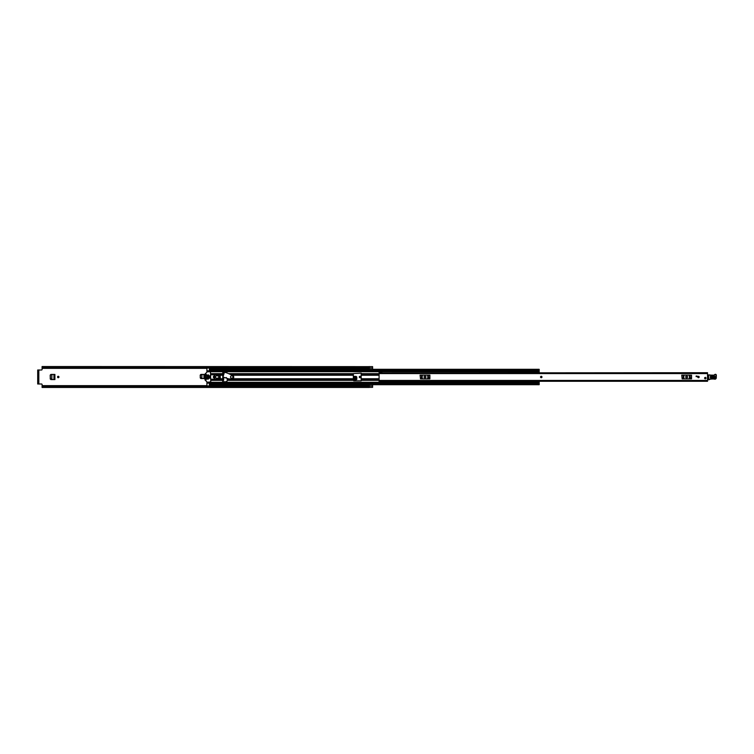 <?xml version="1.0" encoding="UTF-8"?>
<svg xmlns="http://www.w3.org/2000/svg" width="754" height="754" viewBox="0 0 754 754"><rect width="100%" height="100%" fill="white"/><g stroke="black" fill="none" stroke-linecap="round" stroke-linejoin="round"><path stroke-width="1.13" d="M50.282 375.115L50.282 378.885L50.198 375.115L50.97 374.427M50.97 379.573L50.282 378.885M353.353 378.772L356.774 378.772L356.001 376.378L353.353 376.378M200.291 375.115L200.291 377.867L200.206 375.115L200.979 374.427M200.979 378.555L200.291 377.867M58.963 377A0.716 0.716 0 0 0 58.246 376.284A0.716 0.716 0 0 0 57.54 377A0.716 0.716 0 0 0 58.246 377.716A0.716 0.716 0 0 0 58.963 377M360.714 377A0.716 0.716 0 0 0 359.997 376.284A0.716 0.716 0 0 0 359.29 377A0.716 0.716 0 0 0 359.997 377.716A0.716 0.716 0 0 0 360.714 377M369.309 387.358L372.608 387.358L369.309 387.349L369.309 384.691L372.608 384.691L372.608 387.358L369.253 387.377M372.608 369.309L372.608 366.623L369.309 366.642L369.309 369.309L372.608 369.309M223.589 375.04L223.589 373.569L222.703 373.569M222.703 380.431L223.589 380.431L223.759 377.311M42.092 386.095L369.253 386.095L369.253 386.698L42.092 386.698L42.092 384.549A0.547 0.547 0 0 0 41.545 384.003L38.822 384.003L38.822 369.997L41.545 369.997A0.547 0.547 0 0 0 42.092 369.451L42.092 367.943L369.309 367.933L42.092 367.905L42.092 367.302L369.253 367.302L369.253 367.905M200.206 375.115L200.894 374.427L204.909 374.427L204.909 378.555L200.894 378.555L200.206 377.867M50.198 375.115L50.886 374.427L54.901 374.427L54.901 379.573L50.886 379.573L50.198 378.885M353.353 379.479L356.774 379.479L356.774 377.028L356.001 376.378L356.68 377.019M353.353 376.359L356.095 376.359M355.85 380.845L355.85 380.327L353.353 380.327L353.353 373.569L361.185 373.155L361.185 380.845L353.767 380.845L353.353 380.336L227.237 380.336L227.237 378.414M223.589 377.933L223.589 377.264M369.253 386.095L42.092 386.057L369.253 386.02M369.309 366.642L42.092 366.538L42.092 367.302M369.253 366.538L369.253 367.302M369.253 386.698L369.253 387.462L42.092 387.462L42.092 386.698M356.095 376.378L356.774 377.047M353.353 376.416L356.011 376.416L356.68 377.047M353.353 377.688L356.717 377.688L353.353 377.283M54.109 374.436L54.194 379.573L51.837 379.451L51.856 374.549L51.762 379.441L54.109 379.564L54.109 374.436M54.825 379.564L53.854 379.554M51.837 374.549L53.958 374.446L50.999 374.597L50.367 375.238L50.367 378.715L51.856 379.451M53.854 374.446L54.825 374.436M204.127 374.436L204.202 378.555L201.874 378.433L201.874 374.549L201.77 378.423L204.127 378.546L204.127 374.436M204.834 378.546L203.863 378.536M201.874 374.549L203.966 374.446L201.016 374.597L200.375 375.238L200.375 377.697L201.874 378.433M203.863 374.446L204.834 374.436M369.253 367.98L42.092 367.905M38.822 369.997L37.7 369.997L38.416 370.544L37.7 369.997M37.7 384.003L37.7 383.456L38.416 383.456L37.7 384.003L38.822 384.003M37.7 383.456L37.7 370.544M38.416 383.456L38.416 370.544M541.24 376.284A0.716 0.716 0 0 0 540.533 377A0.716 0.716 0 0 0 541.24 377.716A0.716 0.716 0 0 0 541.956 377A0.716 0.716 0 0 0 541.24 376.284M698.449 376.284A0.716 0.716 0 0 0 697.742 377A0.716 0.716 0 0 0 698.449 377.716A0.716 0.716 0 0 0 699.165 377A0.716 0.716 0 0 0 698.449 376.284M705.32 377.386A0.716 0.716 0 0 0 704.604 378.103A0.716 0.716 0 0 0 705.32 378.81A0.716 0.716 0 0 0 706.036 378.103A0.716 0.716 0 0 0 705.32 377.386M707.516 372.938L707.516 381.288L379.092 381.288L379.092 382.108L381.835 382.108L381.835 381.288L379.092 381.279L379.092 380.431L707.516 380.431M379.092 372.429L379.092 371.892L381.835 371.892L381.835 372.429L379.092 372.429L379.092 380.431M697.082 376.585L696.121 376.585L696.121 376.039L697.082 376.039L697.082 376.585M707.516 372.712L381.976 372.938M686.366 376.312A0.688 0.688 0 0 0 685.678 377A0.688 0.688 0 0 0 686.366 377.688L686.913 377.688A0.688 0.688 0 0 0 687.601 377A0.688 0.688 0 0 0 686.913 376.312L686.366 376.312M681.739 375.143L682.163 378.857L681.739 375.143M691.116 378.857L691.541 375.143L691.541 378.857L683.209 378.857L683.209 375.143L682.163 375.143M683.209 375.143L683.84 375.143L683.84 378.857M689.439 378.857L689.439 375.143L683.84 375.143M689.439 375.143L690.07 375.143L690.07 378.857M691.116 375.143L690.07 375.143M683.209 378.857L682.163 378.857M424.719 376.312A0.688 0.688 0 0 0 424.031 377A0.688 0.688 0 0 0 424.719 377.688L425.265 377.688A0.688 0.688 0 0 0 425.953 377A0.688 0.688 0 0 0 425.265 376.312L424.719 376.312M420.091 375.143L420.515 378.857L420.091 375.143M429.469 378.857L429.893 375.143L429.893 378.857L421.561 378.857L421.561 375.143L420.515 375.143M421.561 375.143L422.193 375.143L422.193 378.857M427.791 378.857L427.791 375.143L422.193 375.143M427.791 375.143L428.423 375.143L428.423 378.857M429.469 375.143L428.423 375.143M421.561 378.857L420.515 378.857M707.516 375.417A0.547 0.547 0 0 1 707.535 375.417L708.364 375.652M708.308 379.601L707.516 379.611M714.302 376.444L711.286 376.34L711.229 377.773L714.245 377.886L714.311 376.067C715.706 376.849 715.678 377.584 714.236 378.272L711.22 378.159C709.825 377.368 709.853 376.632 711.295 375.954L714.311 376.067M711.276 376.482L714.292 376.595L714.255 377.735L711.239 377.631L711.276 376.482L711.248 377.245L714.283 376.981L711.267 376.868M708.374 375.115L713.623 375.153A1.103 1.103 0 0 0 714.509 374.757A1.178 1.178 0 0 1 715.461 374.333L715.555 374.333A0.773 0.773 0 0 1 716.3 375.124L716.272 377.82A1.376 1.376 0 0 1 714.509 379.13L714.302 379.064A15.655 15.655 0 0 0 710.343 379.187A2.743 2.743 0 0 0 709.401 379.516A2.743 2.743 0 0 1 708.619 379.818L708.647 375.124L708.562 379.554A2.469 2.469 0 0 0 709.269 379.281A3.025 3.025 0 0 1 710.306 378.913A15.928 15.928 0 0 1 714.358 378.791L714.585 378.866A1.103 1.103 0 0 0 715.998 377.82L716.027 375.124A0.49 0.49 0 0 0 715.546 374.615L715.452 374.606A0.905 0.905 0 0 0 714.717 374.936A1.376 1.376 0 0 1 713.614 375.426L708.656 374.842M714.585 378.866L714.358 378.791A15.928 15.928 0 0 0 710.306 378.913L710.343 379.187M714.717 374.936L714.509 374.757A1.178 1.178 0 0 1 715.461 374.333L715.555 374.333A0.773 0.773 0 0 1 716.3 375.124L716.027 375.124M709.457 375.153L710.862 375.322M708.854 374.851L709.457 375.106M706.036 378.103A0.716 0.716 0 0 1 705.32 378.81A0.716 0.716 0 0 1 704.604 378.103A0.716 0.716 0 0 1 705.32 377.386A0.716 0.716 0 0 1 706.036 378.103M541.956 377A0.716 0.716 0 0 1 541.24 377.716A0.716 0.716 0 0 1 540.533 377A0.716 0.716 0 0 1 541.24 376.284A0.716 0.716 0 0 1 541.956 377M699.165 377A0.716 0.716 0 0 1 698.449 377.716A0.716 0.716 0 0 1 697.742 377A0.716 0.716 0 0 1 698.449 376.284A0.716 0.716 0 0 1 699.165 377M227.256 373.051L232.986 375.605A1.866 1.866 0 0 1 231.912 378.979L228.792 378.885L226.502 378.197L226.285 377.5L225.729 377.905L222.977 377.075L224.438 372.203L227.256 373.051L225.55 372.193L222.845 372.193L222.703 381.665L225.55 381.807L226.963 381.392L227.237 380.336M209.386 367.98L206.916 368.075L206.916 371.128L209.386 371.128L206.916 371.119L206.916 372.052M206.916 381.948L206.916 382.881L209.386 382.881L206.916 382.872L206.916 385.925L209.386 385.925L209.386 382.391L206.916 382.589M218.179 375.238L216.53 375.238L216.53 375.831M216.53 378.169L216.53 378.762L218.179 378.762M207.463 378.762L206.916 379.064L207.463 379.064L207.048 374.804L206.916 379.064M206.916 371.411L209.386 371.609L209.386 369.488M209.386 384.512L539.185 384.512M539.185 382.419L535.67 382.419L535.67 381.75L539.185 381.75L539.185 384.691L209.386 384.691M539.185 369.488L539.185 372.674L535.67 372.664L535.67 371.392L539.185 371.392M209.386 369.309L539.185 369.309L209.386 369.309L209.386 368.075M206.916 371.609L535.67 371.609M209.386 382.391L535.67 382.391M535.67 381.75L539.185 381.75M535.67 381.326L539.185 381.326M535.67 382.419L539.185 382.608M539.185 372.25L535.67 372.25M535.67 371.581L539.185 371.581M218.726 378.169L219.244 378.169L219.244 375.831L218.726 375.831M209.744 375.831L209.141 375.831L209.141 378.169L209.744 378.169L209.744 375.831M215.116 377A0.641 0.641 0 0 0 214.466 376.359A0.641 0.641 0 0 0 213.825 377A0.641 0.641 0 0 0 214.466 377.641A0.641 0.641 0 0 0 215.116 377M215.569 377A1.103 1.103 0 0 0 214.466 375.897A1.103 1.103 0 0 0 213.363 377A1.103 1.103 0 0 0 214.466 378.103A1.103 1.103 0 0 0 215.569 377M206.087 377.415L205.993 380.054L206.087 377.415M207.303 382.221L204.994 379.912L204.994 374.088L207.303 371.779L210.479 371.779L210.762 381.948L207.303 382.221M205.814 376.585L205.993 373.946L205.814 376.585M208.424 377.415L208.151 379.196L208.424 377.415M208.424 374.804L208.151 376.585L208.424 374.804M210.762 379.196L215.569 379.196L216.03 379.959L218.726 379.469L218.726 374.531L216.03 374.041L215.569 374.804L210.762 374.804M220.036 379.432L220.036 374.568L220.375 378.923L218.726 379.469M220.036 374.568L218.726 374.531M216.257 374.597L216.257 375.831L218.179 375.831L218.179 375.011L216.257 374.597M216.257 379.403L218.179 378.989L218.179 378.169L216.257 378.169L216.257 379.403M209.772 375.85L209.772 378.15M230.535 377A1.235 1.235 0 0 0 231.77 378.235A1.235 1.235 0 0 0 233.005 377A1.235 1.235 0 0 0 231.77 375.765A1.235 1.235 0 0 0 230.535 377M42.092 368.348L206.916 368.348M209.386 368.348L369.309 368.348M42.092 385.652L206.916 385.652M209.386 385.652L369.309 385.652M369.309 386.02L372.608 386.02M353.353 378.706L356.765 378.706M356.765 378.546L353.353 378.546M53.958 374.446L53.958 379.554M203.966 374.446L203.966 378.536M369.309 367.98L372.608 367.98M379.092 373.569L707.516 373.569M381.835 381.571L379.092 381.571M714.236 378.272L714.264 377.358M227.237 378.762L228.368 378.762M232.75 378.762L353.353 378.762M232.505 375.238L353.353 375.238M229.414 373.664L353.353 373.664M229.979 373.833L353.353 373.833M231.667 374.644L353.353 374.644M227.237 380.167L353.353 380.167M227.237 379.356L353.353 379.356M361.59 378.762L379.092 378.762M361.59 375.238L379.092 375.238M361.59 373.664L379.092 373.664M206.916 371.713L535.67 371.713M210.762 373.664L222.703 373.664M210.762 380.336L222.703 380.336M206.916 382.287L535.67 382.287M361.59 380.336L379.092 380.336M361.59 373.833L379.092 373.833M361.59 374.644L379.092 374.644M361.59 380.167L379.092 380.167M361.59 379.356L379.092 379.356M220.375 375.238L222.703 375.238M220.375 378.762L222.703 378.762M210.762 373.833L222.703 373.833M210.762 374.644L215.701 374.644M220.159 374.644L222.703 374.644M206.916 375.238L207.463 375.238M208.01 375.238L208.556 375.238M210.762 380.167L222.703 380.167M208.01 378.762L208.556 378.762M210.762 379.356L215.701 379.356M220.159 379.356L222.703 379.356M209.386 369.941L539.185 369.941M209.386 370.968L539.185 370.968M209.386 384.059L539.185 384.059M209.386 383.032L539.185 383.032M535.67 381.552L539.185 381.552M539.185 372.448L535.67 372.448M209.386 383.145L206.916 383.145M206.916 370.855L209.386 370.855M535.67 372.674L539.185 372.674"/></g></svg>
